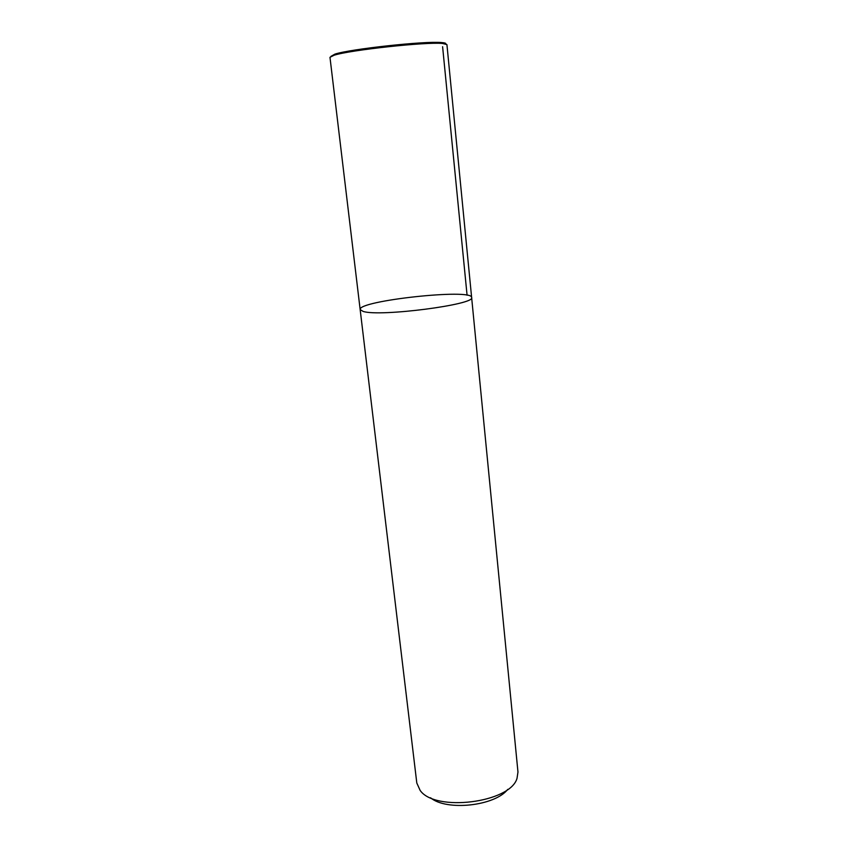 <?xml version="1.0" encoding="UTF-8"?>
<svg xmlns="http://www.w3.org/2000/svg" width="848" height="848" viewBox="0 0 848 848"><rect width="100%" height="100%" fill="white"/><g stroke="black" fill="none" stroke-linecap="round" stroke-linejoin="round"><path stroke-width="1.27" d="M363.061 311.386L360.156 309.552C357.517 300.743 472.262 288.278 471.626 297.436C476.385 304.527 379.374 317.12 363.061 311.386L360.156 309.552L416.803 783.022L420.12 790.378C434.897 812.236 510.263 802.823 517.015 778.379L517.969 772.04L471.626 297.447C476.385 304.527 379.374 317.12 363.061 311.386M507.729 789.382C495.041 806.024 446.483 811.303 430.53 797.767M330.932 56.381L334.918 54.124C350.478 48.983 425.113 40.884 441.426 42.548C444.702 42.792 446.165 43.237 445.794 43.905M471.626 297.447L446.928 44.594L442.444 43.46C425.897 41.796 349.917 50.043 334.112 55.237L329.978 57.304L360.156 309.552M442.603 46.704L467.078 295.231M334.907 54.124L334.112 55.237M441.426 42.548L442.444 43.46"/></g></svg>
